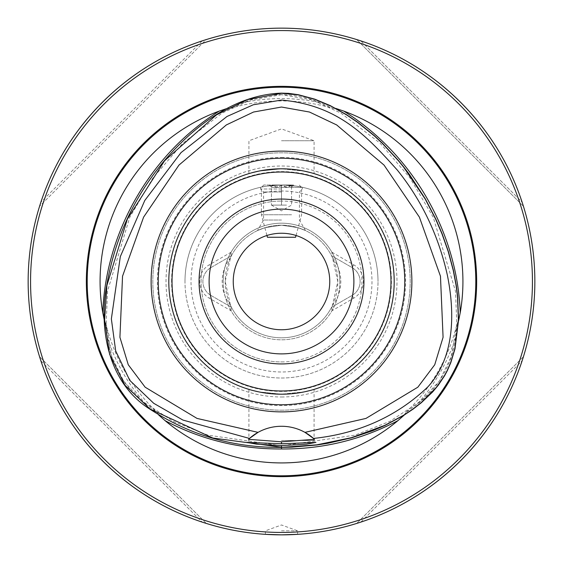 <?xml version="1.0" encoding="UTF-8"?>
<svg xmlns="http://www.w3.org/2000/svg" width="563" height="563" viewBox="0 0 563 563"><rect width="100%" height="100%" fill="white"/><g stroke="black" fill="none" stroke-linecap="round" stroke-linejoin="round"><path stroke-width="0.42" stroke-dasharray="2.81 2.11" d="M286.525 205.094L271.443 205.094L286.525 205.094M291.557 185.438C288.228 187.465 284.878 187.465 281.5 185.438L276.475 186.993L271.443 185.438C274.772 187.465 278.122 187.465 281.5 185.438L286.525 186.993L291.557 185.438C291.557 187.465 291.557 187.465 291.557 185.438C291.557 187.465 291.557 187.465 291.557 185.438L291.557 205.094L291.557 185.438M275.469 184.988L293.562 184.988L275.469 184.988M290.346 184.988L263.808 184.988L290.346 184.988M271.443 187.402L301.606 187.402L271.443 187.402M295.575 237.262L267.425 237.262M291.557 214.749L261.394 214.749L291.557 214.749M271.443 185.438C271.443 187.465 271.443 187.465 271.443 185.438C271.443 187.465 271.443 187.465 271.443 185.438L271.443 205.094L271.443 185.438M281.5 205.094L281.5 185.438L281.5 205.094M331.931 252.224L353.684 264.786A19.304 19.304 0 0 1 353.684 298.214L331.931 310.776A58.313 58.313 0 0 1 231.069 310.776L209.316 298.214A19.304 19.304 0 0 1 209.316 264.786L231.069 252.224A58.313 58.313 0 0 1 331.931 252.224L331.797 255.862L352.079 267.573A16.088 16.088 0 0 1 352.079 295.427L331.551 307.278A56.3 56.3 0 0 1 230.556 305.463L225.2 281.5L230.556 257.537A56.3 56.3 0 0 1 331.551 255.722L352.079 267.573A16.088 16.088 0 0 1 352.079 295.427L331.551 307.278A56.3 56.3 0 0 0 332.444 305.463A38.488 38.488 0 0 0 332.444 257.537L337.8 281.5A56.3 56.3 0 0 1 281.5 337.8A56.3 56.3 0 0 1 225.2 281.5A56.3 56.3 0 0 1 281.5 225.2A56.3 56.3 0 0 1 337.8 281.5L332.444 305.463M158.667 414.987L157.38 412.637L146.014 404.396C123.937 387.267 111.038 364.915 107.315 337.343L105.872 323.436L104.486 321.156M227.311 108.377L230 108.441L242.808 102.719C255.152 97.596 268.044 94.908 281.5 94.661C295.019 94.915 307.912 97.603 320.192 102.719L333 108.441A180.561 180.561 0 0 0 230 108.441M105.872 323.436A180.561 180.561 0 0 0 157.38 412.637M457.128 323.436L455.685 337.343C451.899 365.028 438.999 387.379 416.986 404.396L405.62 412.637A180.561 180.561 0 0 0 457.128 323.436L458.514 321.156M30.529 281.5A250.971 250.971 0 0 0 281.5 532.471A250.971 250.971 0 0 0 532.471 281.5A250.971 250.971 0 0 0 281.5 30.529A250.971 250.971 0 0 0 30.529 281.5M534.85 281.5A253.35 253.35 0 0 1 281.5 534.85A253.35 253.35 0 0 1 28.15 281.5A253.35 253.35 0 0 1 281.5 28.15A253.35 253.35 0 0 1 534.85 281.5M184.988 281.5A96.512 96.512 0 0 1 281.5 184.988A96.512 96.512 0 0 1 378.012 281.5A96.512 96.512 0 0 0 281.5 184.988L266.714 186.128L260.592 187.275L266.714 186.128L281.5 184.988L296.286 186.128L302.408 187.275L296.286 186.128L281.5 184.988A96.512 96.512 0 0 0 184.988 281.5A96.512 96.512 0 0 0 281.5 378.012A96.512 96.512 0 0 0 378.012 281.5A96.512 96.512 0 0 1 281.5 378.012A96.512 96.512 0 0 1 184.988 281.5A96.512 96.512 0 0 0 281.5 378.012A96.512 96.512 0 0 0 378.012 281.5M233.244 281.5A48.256 48.256 0 0 1 281.5 233.244A48.256 48.256 0 0 1 329.756 281.5A48.256 48.256 0 0 1 281.5 329.756A48.256 48.256 0 0 1 233.244 281.5M333 108.441L335.689 108.385M405.62 412.637L404.34 414.98M202.124 40.909L40.909 202.124L202.124 40.909C126.928 65.364 65.364 126.928 40.909 202.124C65.364 126.928 126.928 65.364 202.124 40.909L206.304 39.565L39.565 206.304L206.304 39.565M205.952 39.677L204.679 40.079M40.909 360.876C65.364 436.072 126.928 497.636 202.124 522.091C126.928 497.636 65.364 436.072 40.909 360.876L202.124 522.091L40.909 360.876M281.5 530.832L297.588 530.832L281.5 530.832M304.534 171.18L281.5 168.801L304.534 171.18L310.713 172.651M281.5 140.75L314.077 140.75L281.5 140.75M281.5 353.888A72.388 72.388 0 0 0 353.888 281.5A72.388 72.388 0 0 0 281.5 209.112A72.388 72.388 0 0 1 353.888 281.5A72.388 72.388 0 0 1 281.5 353.888A72.388 72.388 0 0 0 353.888 281.5A72.388 72.388 0 0 0 281.5 209.112A72.388 72.388 0 0 0 209.112 281.5A72.388 72.388 0 0 0 281.5 353.888A72.388 72.388 0 0 1 209.112 281.5A72.388 72.388 0 0 1 281.5 209.112A72.388 72.388 0 0 0 209.112 281.5A72.388 72.388 0 0 0 281.5 353.888M281.5 361.932A80.432 80.432 0 0 0 361.932 281.5A80.432 80.432 0 0 0 281.5 201.068A80.432 80.432 0 0 1 361.932 281.5A80.432 80.432 0 0 1 281.5 361.932A80.432 80.432 0 0 1 201.068 281.5A80.432 80.432 0 0 1 281.5 201.068A80.432 80.432 0 0 0 201.068 281.5A80.432 80.432 0 0 0 281.5 361.932M304.534 391.82L281.5 394.199A112.699 112.699 0 0 0 394.199 281.5A112.699 112.699 0 0 0 281.5 168.801A112.699 112.699 0 0 1 394.199 281.5A112.699 112.699 0 0 1 281.5 394.199A112.699 112.699 0 0 0 394.199 281.5A112.699 112.699 0 0 0 281.5 168.801L258.466 171.18L252.287 172.651M281.5 410.188A128.688 128.688 0 0 0 410.188 281.5A128.688 128.688 0 0 0 281.5 152.812A128.688 128.688 0 0 0 152.812 281.5A128.688 128.688 0 0 0 281.5 410.188A128.688 128.688 0 0 0 410.188 281.5A128.688 128.688 0 0 0 281.5 152.812A128.688 128.688 0 0 0 152.812 281.5A128.688 128.688 0 0 0 281.5 410.188A128.688 128.688 0 0 0 410.188 281.5A128.688 128.688 0 0 0 281.5 152.812A128.688 128.688 0 0 0 152.812 281.5A128.688 128.688 0 0 0 281.5 410.188M281.5 396.985A115.485 115.485 0 0 0 396.985 281.5A115.485 115.485 0 0 0 281.5 166.015A115.485 115.485 0 0 0 166.015 281.5A115.485 115.485 0 0 0 281.5 396.985M258.466 391.82L281.5 394.199L304.534 391.82L310.713 390.349M281.5 440.512L314.077 440.512L281.5 440.512M258.037 432.363A48.256 48.256 0 0 1 304.963 432.363M281.5 191.019A90.481 90.481 0 0 0 191.019 281.5A90.481 90.481 0 0 0 281.5 371.981A90.481 90.481 0 0 0 371.981 281.5A90.481 90.481 0 0 0 281.5 191.019M210.921 267.573A16.088 16.088 0 0 0 202.884 281.5A16.088 16.088 0 0 1 210.921 267.573L231.449 255.722L210.921 267.573L209.316 264.786M230.556 305.463A38.488 38.488 0 0 1 230.556 257.537M281.5 225.2L265.06 227.656L257.481 230.577L265.06 227.656L281.5 225.2L297.94 227.656L305.519 230.577L297.94 227.656L281.5 225.2M281.5 220.034L263.568 220.034L281.5 220.034M281.5 191.99L263.568 191.99L281.5 191.99M281.5 189.006L260.592 189.006L281.5 189.006M339.813 281.5A58.313 58.313 0 0 1 281.5 339.813A58.313 58.313 0 0 1 223.187 281.5A58.313 58.313 0 0 0 281.5 339.813A58.313 58.313 0 0 0 339.813 281.5A58.313 58.313 0 0 0 281.5 223.187A58.313 58.313 0 0 0 223.187 281.5A58.313 58.313 0 0 1 281.5 223.187A58.313 58.313 0 0 1 339.813 281.5M332.444 257.537A56.3 56.3 0 0 0 331.551 255.722L331.797 255.862M210.921 295.427A16.088 16.088 0 0 1 202.884 281.5A16.088 16.088 0 0 0 210.921 295.427L231.449 307.278L210.921 295.427L209.316 298.214M231.203 255.862L231.069 252.224M331.797 307.138L331.931 310.776M231.069 310.776L231.203 307.138M258.466 171.18L281.5 168.801A112.699 112.699 0 0 0 168.801 281.5A112.699 112.699 0 0 0 281.5 394.199L258.466 391.82L252.287 390.349M281.5 394.199A112.699 112.699 0 0 1 168.801 281.5A112.699 112.699 0 0 1 281.5 168.801A112.699 112.699 0 0 0 168.801 281.5A112.699 112.699 0 0 0 281.5 394.199A112.699 112.699 0 0 1 168.801 281.5A112.699 112.699 0 0 1 281.5 168.801M356.696 39.565L360.876 40.909L522.091 202.124C497.636 126.928 436.072 65.364 360.876 40.909C436.072 65.364 497.636 126.928 522.091 202.124L523.435 206.304L356.696 39.565L523.435 206.304M358.321 40.079L357.048 39.677M522.921 204.679L523.323 205.952M360.876 522.091C436.072 497.636 497.636 436.072 522.091 360.876C497.636 436.072 436.072 497.636 360.876 522.091L522.091 360.876L360.876 522.091M523.435 356.696L356.696 523.435L523.435 356.696M357.048 523.323L358.321 522.921M206.304 523.435L39.565 356.696L206.304 523.435M353.684 264.786L352.079 267.573M281.5 447.353L281.5 445.783L281.5 447.353M242.808 102.719A182.919 182.919 0 0 1 320.192 102.719M146.014 404.396A182.919 182.919 0 0 1 107.315 337.343M455.685 337.343A182.919 182.919 0 0 1 416.986 404.396M171.595 281.5A109.905 109.905 0 0 1 281.5 171.595A109.905 109.905 0 0 1 391.405 281.5A109.905 109.905 0 0 1 281.5 391.405A109.905 109.905 0 0 1 171.595 281.5M281.5 157.408A124.092 124.092 0 0 1 405.592 281.5A124.092 124.092 0 0 1 281.5 405.592A124.092 124.092 0 0 1 157.408 281.5A124.092 124.092 0 0 1 281.5 157.408M353.684 298.214L352.079 295.427M360.876 40.909L522.091 202.124M271.443 205.094L281.5 210.9L291.557 205.094M291.557 186.993L293.562 184.988M263.808 184.988L261.394 187.402L261.394 214.749L266.946 235.489M296.054 235.489L301.606 214.749L301.606 187.402L299.192 184.988M271.443 186.993L269.438 184.988M281.5 94.697L250.598 100.003L222.04 113.135L182.679 143.368L152.946 178.007L129.75 217.325L107.505 291.247L106.182 324.189L111.763 356.639L123.628 381.06L142.08 401.018L173.235 421.391L207.895 435.15L281.5 445.783L355.105 435.15L389.765 421.391L420.92 401.018L439.372 381.06L451.237 356.639L456.818 324.189L455.495 291.247L433.25 217.325L410.054 178.007L380.321 143.368L340.96 113.135L312.402 100.003L281.5 94.697M265.412 534.336L265.412 530.832L281.5 524.976L297.588 530.832L297.588 534.336M248.923 173.608L248.923 140.75L281.5 128.892L314.077 140.75L314.077 173.608M314.077 389.392L314.077 440.512L315.963 442.398M260.592 187.275L260.592 189.006L263.568 191.99L263.568 220.034L257.481 230.577M305.519 230.577L299.432 220.034L299.432 191.99L302.408 189.006L302.408 187.275M248.923 389.392L248.923 440.512L247.037 442.398"/><path stroke-width="0.84" d="M266.946 235.489L267.425 237.262L295.575 237.262L296.054 235.489M404.34 414.98L397.914 420.645A181.42 181.42 0 0 1 165.086 420.645L158.667 414.987M104.486 321.156L102.79 312.761A181.42 181.42 0 0 1 219.218 111.101L227.311 108.377M165.086 420.645C201.484 439.823 240.288 449.267 281.5 448.964L281.5 447.353L291.951 447.149L316.899 444.995L327.722 443.299L351.622 437.803L372.382 430.85L384.881 425.501L403.812 415.304L413.179 409.055L421.279 402.763L432.687 391.897L438.232 385.268L444.636 375.683L447.346 370.602L450.801 362.663L454.988 348.877L458.542 320.206L457.67 296.539L456.283 285.532L453.468 270.578L448.422 251.633L442.11 233.694L435.861 219.169L425.346 198.929L409.28 174.263L403.72 166.965L398.505 160.575L382.249 143.058L374.268 135.606L357.744 122.27L346.519 114.662L330.27 105.619L314.668 99.116L298.334 94.725L288.699 93.367L281.5 93.127C233.976 94.802 193.883 126.436 164.283 160.821C133.987 196.944 114.81 238.466 106.738 285.385C98.448 329.672 108.631 383.537 150.075 409.238C189.942 435.227 233.751 447.937 281.5 447.353L316.87 444.826L351.579 437.641L384.81 425.346L403.727 415.163L412.925 409.027L421.173 402.636L436.311 387.428L444.488 375.598L447.212 370.496L450.646 362.607L454.827 348.842L458.381 319.995L457.501 296.553L456.086 285.378L453.306 270.613L448.225 251.57L441.948 233.758L435.678 219.197L425.199 199.013L403.587 167.07L398.442 160.765L382.129 143.178L374.275 135.845L357.646 122.41L346.597 114.915L331.466 106.4L314.611 99.278L298.299 94.894L281.5 93.296L247.502 99.588L216.403 114.915L164.558 160.765L127.322 219.197L106.914 285.378L104.619 319.995L109.595 354.289L124.944 385.219L150.075 409.027L212.828 438.035L281.5 447.184L281.5 445.6L306.553 444.13L315.963 442.398L281.5 443.757L247.037 442.398L256.446 444.13L281.5 445.6M281.5 100.066L253.357 104.753L226.988 116.485L181.004 152.629L144.782 200.47L120.32 256.601L111.361 318.918L115.682 350.918L129.743 380.349L153.72 403.305L182.912 420.068L249.472 438.436L248.501 439.323L281.5 441.807L314.499 439.323L313.528 438.436A48.256 48.256 0 0 0 304.963 432.363L313.528 438.436C358.765 433.609 396.88 416.423 427.873 386.872C454.911 357.414 455.003 312.789 447.339 275.047C438.493 235.601 421.884 200.681 397.492 170.286C366.78 136.084 338.398 105.218 281.5 100.066M304.963 432.363L365.978 418.415L417.837 387.203L434.735 364.747L443.081 337.272L440.463 276.208L419.393 217.128L384.043 165.1L336.681 124.944L309.46 112.03L281.5 107.033L253.54 112.03L226.319 124.944L178.957 165.1L143.607 217.128L122.537 276.208L119.919 337.272L128.265 364.747L145.163 387.203L197.022 418.415L258.037 432.363A48.256 48.256 0 0 0 249.472 438.436L258.037 432.363A48.256 48.256 0 0 1 304.963 432.363M281.5 233.244A48.256 48.256 0 0 0 233.244 281.5A48.256 48.256 0 0 0 281.5 329.756A48.256 48.256 0 0 0 329.756 281.5A48.256 48.256 0 0 0 281.5 233.244M335.689 108.385L343.782 111.101A181.42 181.42 0 0 1 460.21 312.761L458.514 321.156M281.5 86.343A195.157 195.157 0 0 1 476.657 281.5A195.157 195.157 0 0 1 281.5 476.657A195.157 195.157 0 0 1 86.343 281.5A195.157 195.157 0 0 1 281.5 86.343M281.5 532.436A250.936 250.936 0 0 1 30.564 281.5A250.936 250.936 0 0 1 281.5 30.564A250.936 250.936 0 0 1 532.436 281.5A250.936 250.936 0 0 1 281.5 532.436M281.5 28.15A253.35 253.35 0 0 0 28.15 281.5A253.35 253.35 0 0 0 281.5 534.85L265.412 534.336L281.5 534.85L297.588 534.336L281.5 534.85A253.35 253.35 0 0 0 534.85 281.5A253.35 253.35 0 0 0 281.5 28.15M204.679 40.079L202.124 40.909M39.565 206.304L40.909 202.124L39.565 206.304M39.565 356.696L40.909 360.876L39.565 356.696M206.304 523.435L202.124 522.091L206.304 523.435M310.713 172.651L304.534 171.18M281.5 353.888A72.388 72.388 0 0 0 353.888 281.5A72.388 72.388 0 0 0 281.5 209.112A72.388 72.388 0 0 0 209.112 281.5A72.388 72.388 0 0 0 281.5 353.888M281.5 363.937A82.437 82.437 0 0 0 363.937 281.5A82.437 82.437 0 0 0 281.5 199.063A82.437 82.437 0 0 0 199.063 281.5A82.437 82.437 0 0 0 281.5 363.937M281.5 394.199A112.699 112.699 0 0 0 394.199 281.5A112.699 112.699 0 0 0 281.5 168.801A112.699 112.699 0 0 0 168.801 281.5A112.699 112.699 0 0 0 281.5 394.199M281.5 404.762A123.262 123.262 0 0 0 404.762 281.5A123.262 123.262 0 0 0 281.5 158.238A123.262 123.262 0 0 0 158.238 281.5A123.262 123.262 0 0 0 281.5 404.762M281.5 411.877A130.377 130.377 0 0 0 411.877 281.5A130.377 130.377 0 0 0 281.5 151.123A130.377 130.377 0 0 0 151.123 281.5A130.377 130.377 0 0 0 281.5 411.877M310.713 390.349L304.534 391.82M248.74 439.098A48.256 48.256 0 0 1 249.318 438.57M314.26 439.098A48.256 48.256 0 0 0 313.682 438.57M252.287 390.349L258.466 391.82M252.287 172.651L258.466 171.18M360.876 40.909L358.321 40.079M522.091 202.124L522.921 204.679M356.696 523.435L358.321 522.921M522.091 360.876L523.435 356.696L522.091 360.876M219.218 111.101C150.729 153.748 105.485 232.125 102.79 312.761M281.5 441.807L281.5 443.757M281.5 87.209A194.291 194.291 0 0 1 475.791 281.5A194.291 194.291 0 0 1 281.5 475.791A194.291 194.291 0 0 1 87.209 281.5A194.291 194.291 0 0 1 281.5 87.209M281.5 172.018A109.482 109.482 0 0 1 390.982 281.5A109.482 109.482 0 0 1 281.5 390.982A109.482 109.482 0 0 1 172.018 281.5A109.482 109.482 0 0 1 281.5 172.018M460.21 312.761C457.515 232.125 412.271 153.748 343.782 111.101M281.5 448.964C322.712 449.267 361.516 439.823 397.914 420.645"/></g></svg>
